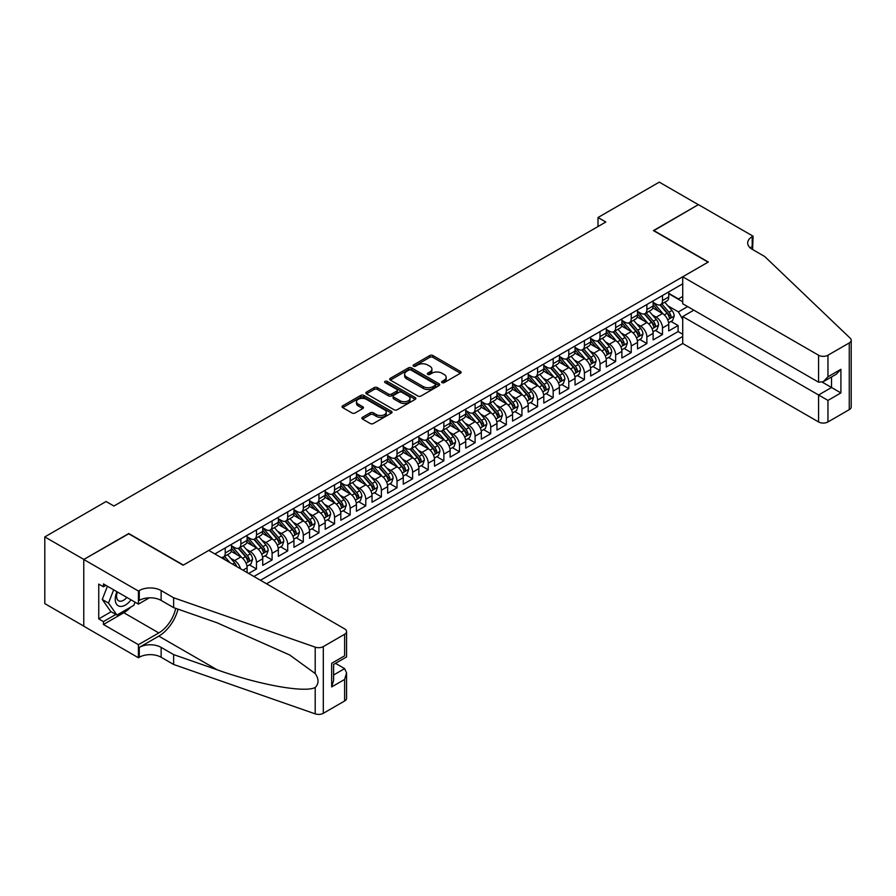 <?xml version="1.0" encoding="UTF-8"?>
<svg xmlns="http://www.w3.org/2000/svg" width="896" height="896" viewBox="0 0 896 896"><rect width="100%" height="100%" fill="white"/><g stroke="black" fill="none" stroke-linecap="round" stroke-linejoin="round"><path stroke-width="1.34" d="M442.042 382.626A1.512 0.874 0 0 0 444.181 382.626L460.466 373.218A2.173 1.254 0 0 0 461.104 372.333A2.173 1.254 0 0 0 460.466 371.448L432.88 355.522A2.173 1.254 0 0 0 429.811 355.522L413.526 364.93A1.512 0.874 0 0 0 413.078 365.546A1.512 0.874 0 0 0 413.526 366.162A1.512 0.874 0 0 0 415.677 366.162L417.782 364.952A6.933 4.01 0 0 1 427.594 364.952L429.89 366.274A6.933 4.01 0 0 1 431.917 369.107A6.933 4.01 0 0 1 429.89 371.941L427.784 373.15A1.512 0.874 0 0 0 427.336 373.778A1.512 0.874 0 0 0 427.784 374.394A1.512 0.874 0 0 0 429.923 374.394L432.04 373.173A6.933 4.01 0 0 1 441.851 373.173L444.147 374.506A6.933 4.01 0 0 1 446.174 377.339A6.933 4.01 0 0 1 444.147 380.173L442.042 381.382A1.512 0.874 0 0 0 441.594 382.01A1.512 0.874 0 0 0 442.042 382.626L442.042 381.382M362.522 417.29A2.173 1.254 0 0 0 361.883 418.174A2.173 1.254 0 0 0 362.522 419.059L370.261 423.528A2.173 1.254 0 0 0 373.33 423.528L391.418 413.09A2.173 1.254 0 0 0 392.056 412.205A2.173 1.254 0 0 0 391.418 411.32L363.821 395.394A2.173 1.254 0 0 0 360.763 395.394L342.675 405.832A2.173 1.254 0 0 0 342.037 406.717A2.173 1.254 0 0 0 342.675 407.602L352.027 413A2.173 1.254 0 0 0 355.085 413L362.824 408.531A2.173 1.254 0 0 0 363.462 407.646A2.173 1.254 0 0 0 362.824 406.762L358.187 404.085A5.802 3.349 0 0 1 356.496 401.722A5.802 3.349 0 0 1 360.069 398.619A5.802 3.349 0 0 1 366.397 399.347L384.552 409.842A5.802 3.349 0 0 1 386.254 412.205A5.802 3.349 0 0 1 382.67 415.296A5.802 3.349 0 0 1 376.354 414.568L373.33 412.821A2.173 1.254 0 0 0 370.261 412.821L362.522 417.29L362.522 419.059M128.733 533.792L83.843 559.44L44.8 536.906L44.8 603.624L83.765 626.114M128.733 533.523L183.389 565.074L708.086 262.147L653.43 230.597L698.331 204.669L659.288 182.134L598.002 217.515L598.002 226.531M44.8 536.906L106.098 501.514L113.904 506.027L605.808 222.029L598.002 217.515M417.939 396.01A2.173 1.254 0 0 0 420.997 396.01L439.085 385.571A2.173 1.254 0 0 0 439.723 384.686A2.173 1.254 0 0 0 439.085 383.802L411.499 367.864A2.173 1.254 0 0 0 408.43 367.864L390.342 378.314A2.173 1.254 0 0 0 389.704 379.198A2.173 1.254 0 0 0 390.342 380.083L417.939 396.01M385.661 382.95A1.512 0.874 0 0 1 387.206 383.163L415.218 399.347L397.163 409.774A2.173 1.254 0 0 1 394.094 409.774L366.509 393.837L374.248 389.402L374.248 387.598L366.509 392.067A2.173 1.254 0 0 0 365.87 392.952A2.173 1.254 0 0 0 366.509 393.837L366.509 392.067M374.248 389.402A2.173 1.254 0 0 1 377.317 389.402L377.317 387.598A2.173 1.254 0 0 0 374.248 387.598M377.317 387.598L388.506 394.061A2.173 1.254 0 0 0 391.574 394.061L396.704 391.093A2.173 1.254 0 0 0 397.342 390.208A2.173 1.254 0 0 0 396.704 389.323L385.056 382.603A1.512 0.874 0 0 1 384.608 381.987A1.512 0.874 0 0 1 385.549 381.17A1.512 0.874 0 0 1 387.206 381.36L415.251 397.555A2.173 1.254 0 0 1 415.89 398.44A2.173 1.254 0 0 1 415.251 399.325L415.251 397.555M248.662 573.462L256.48 568.96L249.368 564.85M246.31 549.293L250.23 551.555A8.837 5.096 60 0 1 256.48 562.374L262.718 558.768L262.718 565.354L272.093 559.944L264.981 555.834M261.923 540.277L265.843 542.539A8.837 5.096 60 0 1 272.093 553.358L278.342 549.752L278.342 556.338L287.706 550.928L280.605 546.818M277.536 531.261L281.456 533.523A8.837 5.096 60 0 1 287.706 544.342L293.955 540.736L293.955 547.322L303.318 541.912L296.218 537.802M293.16 522.245L297.08 524.507A8.837 5.096 60 0 1 303.318 535.326L309.568 531.72L309.568 538.306L318.942 532.896L311.83 528.786M308.773 513.229L312.693 515.491A8.837 5.096 60 0 1 318.942 526.31L325.181 522.704L325.181 529.29L334.555 523.88L327.454 519.77M324.386 504.213L328.306 506.475A8.837 5.096 60 0 1 334.555 517.294L340.805 513.688L340.805 520.274L350.168 514.864L343.067 510.754M340.01 495.197L343.93 497.459A8.837 5.096 60 0 1 350.168 508.278L356.418 504.672L356.418 511.258L365.792 505.848L358.68 501.738M355.622 486.181L359.542 488.443A8.837 5.096 60 0 1 365.792 499.262L372.03 495.656L372.03 502.242L381.405 496.832L374.293 492.733M371.235 477.165L375.155 479.427A8.837 5.096 60 0 1 381.405 490.246L387.654 486.64L387.654 493.226L397.018 487.816L389.917 483.717M386.848 468.149L390.768 470.411A8.837 5.096 60 0 1 397.018 481.23L403.267 477.624L403.267 484.21L412.63 478.8L405.53 474.701M402.472 459.133L406.392 461.395A8.837 5.096 60 0 1 412.63 472.214L418.88 468.608L418.88 475.194L428.254 469.784L421.142 465.685M418.085 450.117L422.005 452.379A8.837 5.096 60 0 1 428.254 463.198L434.493 459.592L434.493 466.178L443.867 460.768L436.766 456.669M433.698 441.101L437.618 443.363A8.837 5.096 60 0 1 443.867 454.182L450.117 450.576L450.117 457.162L459.48 451.752L452.379 447.653M449.322 432.085L453.242 434.347A8.837 5.096 60 0 1 459.48 445.166L465.73 441.56L465.73 448.146L475.104 442.736L467.992 438.637M464.934 423.069L468.854 425.331A8.837 5.096 60 0 1 475.104 436.15L481.342 432.544L481.342 439.13L490.717 433.72L483.605 429.621M480.547 414.053L484.467 416.315A8.837 5.096 60 0 1 490.717 427.134L496.966 423.528L496.966 430.114L506.33 424.704L499.229 420.605M496.16 405.037L500.08 407.299A8.837 5.096 60 0 1 506.33 418.118L512.579 414.512L512.579 421.098L521.942 415.688L514.842 411.589M511.784 396.021L515.704 398.283A8.837 5.096 60 0 1 521.942 409.102L528.192 405.496L528.192 412.082L537.566 406.672L530.454 402.573M527.397 387.005L531.317 389.267A8.837 5.096 60 0 1 537.566 400.086L543.805 396.48L543.805 403.066L553.179 397.656L546.078 393.557M543.01 377.989L546.93 380.251A8.837 5.096 60 0 1 553.179 391.07L559.429 387.464L559.429 394.05L568.792 388.64L561.691 384.541M558.634 368.973L562.554 371.235A8.837 5.096 60 0 1 568.792 382.054L575.042 378.448L575.042 385.034L584.416 379.624L577.304 375.525M574.246 359.957L578.166 362.219A8.837 5.096 60 0 1 584.416 373.038L590.654 369.432L590.654 376.018L600.029 370.608L592.917 366.509M589.859 350.941L593.779 353.203A8.837 5.096 60 0 1 600.029 364.022L606.278 360.416L606.278 367.002L615.642 361.592L608.541 357.493M605.472 341.925L609.392 344.187A8.837 5.096 60 0 1 615.642 355.006L621.891 351.4L621.891 357.986L631.254 352.576L624.154 348.477M621.096 332.909L625.016 335.171A8.837 5.096 60 0 1 631.254 345.99L637.504 342.384L637.504 348.97L646.878 343.56L639.766 339.461M636.709 323.893L640.629 326.155A8.837 5.096 60 0 1 646.878 336.974L653.117 333.368L653.117 339.954L662.491 334.544L662.491 327.958A8.837 5.096 -120 0 0 656.242 317.139L652.322 314.877M655.39 330.445L662.491 334.544M247.106 572.566L247.106 567.784A8.837 5.096 -120 0 0 240.856 556.965L231.202 551.387M240.498 568.747A8.837 5.096 60 0 0 234.618 560.571L230.686 558.309M262.718 558.768A8.837 5.096 -120 0 0 256.48 547.949L246.814 542.371M278.342 549.752A8.837 5.096 -120 0 0 272.093 538.933L262.438 533.355M293.955 540.736A8.837 5.096 -120 0 0 287.706 529.917L278.051 524.339M309.568 531.72A8.837 5.096 -120 0 0 303.318 520.901L293.664 515.323M325.181 522.704A8.837 5.096 -120 0 0 318.942 511.885L309.277 506.307M340.805 513.688A8.837 5.096 -120 0 0 334.555 502.869L324.901 497.291M356.418 504.672A8.837 5.096 -120 0 0 350.168 493.853L340.514 488.275M372.03 495.656A8.837 5.096 -120 0 0 365.792 484.837L356.126 479.259M387.654 486.64A8.837 5.096 -120 0 0 381.405 475.821L371.75 470.243M403.267 477.624A8.837 5.096 -120 0 0 397.018 466.805L387.363 461.227M418.88 468.608A8.837 5.096 -120 0 0 412.63 457.789L402.976 452.211M434.493 459.592A8.837 5.096 -120 0 0 428.254 448.773L418.589 443.195M450.117 450.576A8.837 5.096 -120 0 0 443.867 439.757L434.213 434.179M465.73 441.56A8.837 5.096 -120 0 0 459.48 430.741L449.826 425.163M481.342 432.544A8.837 5.096 -120 0 0 475.104 421.725L465.438 416.147M496.966 423.528A8.837 5.096 -120 0 0 490.717 412.709L481.062 407.131M512.579 414.512A8.837 5.096 -120 0 0 506.33 403.693L496.675 398.115M528.192 405.496A8.837 5.096 -120 0 0 521.942 394.677L512.288 389.099M543.805 396.48A8.837 5.096 -120 0 0 537.566 385.661L527.901 380.083M559.429 387.464A8.837 5.096 -120 0 0 553.179 376.645L543.525 371.067M575.042 378.448A8.837 5.096 -120 0 0 568.792 367.629L559.138 362.051M590.654 369.432A8.837 5.096 -120 0 0 584.416 358.613L574.75 353.046M606.278 360.416A8.837 5.096 -120 0 0 600.029 349.597L590.374 344.03M621.891 351.4A8.837 5.096 -120 0 0 615.642 340.581L605.987 335.014M637.504 342.384A8.837 5.096 -120 0 0 631.254 331.565L621.6 325.998M653.117 333.368A8.837 5.096 -120 0 0 646.878 322.549L637.213 316.982M266.549 583.789L682.718 343.515L818.574 421.949L818.574 394.99L831.533 387.509L831.533 376.947M260.456 580.272L682.718 336.482M682.718 283.83L214.861 553.941M231.493 545.787L234.618 547.59A8.837 5.096 60 0 0 239.03 548.027L245.28 544.421A8.837 5.096 -120 0 0 247.106 540.378L247.106 535.326M247.106 536.771L250.23 538.574A8.837 5.096 60 0 0 254.643 539.011L260.893 535.405A8.837 5.096 -120 0 0 262.718 531.362L262.718 526.31M262.718 527.755L265.843 529.558A8.837 5.096 60 0 0 270.267 529.995L276.506 526.389A8.837 5.096 -120 0 0 278.342 522.346L278.342 517.294M278.342 518.739L281.456 520.542A8.837 5.096 60 0 0 285.88 520.979L292.13 517.373A8.837 5.096 -120 0 0 293.955 513.33L293.955 508.278M293.955 509.723L297.08 511.526A8.837 5.096 60 0 0 301.493 511.963L307.742 508.357A8.837 5.096 -120 0 0 309.568 504.314L309.568 499.262M309.568 500.707L312.693 502.51A8.837 5.096 60 0 0 317.106 502.947L323.355 499.341A8.837 5.096 -120 0 0 325.181 495.298L325.181 490.246M325.181 491.691L328.306 493.494A8.837 5.096 60 0 0 332.73 493.931L338.968 490.325A8.837 5.096 -120 0 0 340.805 486.282L340.805 481.23M340.805 482.675L343.93 484.478A8.837 5.096 60 0 0 348.342 484.915L354.592 481.309A8.837 5.096 -120 0 0 356.418 477.266L356.418 472.214M356.418 473.659L359.542 475.462A8.837 5.096 60 0 0 363.955 475.899L370.205 472.293A8.837 5.096 -120 0 0 372.03 468.25L372.03 463.198M372.03 464.643L375.155 466.446A8.837 5.096 60 0 0 379.579 466.883L385.818 463.277A8.837 5.096 -120 0 0 387.654 459.234L387.654 454.182M387.654 455.627L390.768 457.43A8.837 5.096 60 0 0 395.192 457.867L401.442 454.261A8.837 5.096 -120 0 0 403.267 450.218L403.267 445.166M403.267 446.611L406.392 448.414A8.837 5.096 60 0 0 410.805 448.851L417.054 445.245A8.837 5.096 -120 0 0 418.88 441.202L418.88 436.15M418.88 437.595L422.005 439.398A8.837 5.096 60 0 0 426.418 439.835L432.667 436.229A8.837 5.096 -120 0 0 434.493 432.186L434.493 427.134M434.493 428.579L437.618 430.382A8.837 5.096 60 0 0 442.042 430.819L448.28 427.213A8.837 5.096 -120 0 0 450.117 423.17L450.117 418.118M450.117 419.563L453.242 421.366A8.837 5.096 60 0 0 457.654 421.803L463.904 418.197A8.837 5.096 -120 0 0 465.73 414.154L465.73 409.102M465.73 410.547L468.854 412.35A8.837 5.096 60 0 0 473.267 412.787L479.517 409.181A8.837 5.096 -120 0 0 481.342 405.138L481.342 400.086M481.342 401.531L484.467 403.334A8.837 5.096 60 0 0 488.891 403.771L495.13 400.165A8.837 5.096 -120 0 0 496.966 396.122L496.966 391.07M496.966 392.515L500.08 394.318A8.837 5.096 60 0 0 504.504 394.755L510.754 391.149A8.837 5.096 -120 0 0 512.579 387.106L512.579 382.054M512.579 383.499L515.704 385.302A8.837 5.096 60 0 0 520.117 385.739L526.366 382.133A8.837 5.096 -120 0 0 528.192 378.09L528.192 373.038M528.192 374.483L531.317 376.286A8.837 5.096 60 0 0 535.73 376.723L541.979 373.117A8.837 5.096 -120 0 0 543.805 369.074L543.805 364.022M543.805 365.467L546.93 367.27A8.837 5.096 60 0 0 551.354 367.707L557.592 364.101A8.837 5.096 -120 0 0 559.429 360.058L559.429 355.006M559.429 356.451L562.554 358.254A8.837 5.096 60 0 0 566.966 358.691L573.216 355.085A8.837 5.096 -120 0 0 575.042 351.042L575.042 345.99M575.042 347.435L578.166 349.238A8.837 5.096 60 0 0 582.579 349.675L588.829 346.069A8.837 5.096 -120 0 0 590.654 342.026L590.654 336.974M590.654 338.419L593.779 340.222A8.837 5.096 60 0 0 598.203 340.659L604.442 337.053A8.837 5.096 -120 0 0 606.278 333.01L606.278 327.958M606.278 329.403L609.392 331.206A8.837 5.096 60 0 0 613.816 331.643L620.066 328.037A8.837 5.096 -120 0 0 621.891 323.994L621.891 318.942M621.891 320.387L625.016 322.19A8.837 5.096 60 0 0 629.429 322.627L635.678 319.021A8.837 5.096 -120 0 0 637.504 314.978L637.504 309.926M637.504 311.371L640.629 313.174A8.837 5.096 60 0 0 645.042 313.611L651.291 310.005A8.837 5.096 -120 0 0 653.117 305.962L653.117 300.91M253.904 576.486L678.104 331.565L678.104 325.528L668.741 330.938L668.741 324.352A8.837 5.096 -120 0 0 662.491 313.533L652.837 307.966M653.117 302.355L656.242 304.158A8.837 5.096 -120 0 0 660.666 304.595A8.837 5.096 -120 0 0 662.491 300.552L662.491 295.501M660.666 304.595L666.904 300.989A8.837 5.096 -120 0 0 668.741 296.946L668.741 291.894M215.869 554.534L215.869 553.358M225.243 547.949L225.243 553A8.837 5.096 60 0 1 223.418 557.043A8.837 5.096 60 0 1 220.696 557.312M223.418 557.043L229.656 553.437A8.837 5.096 -120 0 0 231.493 549.394L231.493 544.342M240.856 538.933L240.856 543.984A8.837 5.096 60 0 1 239.03 548.027M256.48 529.917L256.48 534.968A8.837 5.096 60 0 1 254.643 539.011M272.093 520.901L272.093 525.952A8.837 5.096 60 0 1 270.267 529.995M287.706 511.885L287.706 516.936A8.837 5.096 60 0 1 285.88 520.979M303.318 502.869L303.318 507.92A8.837 5.096 60 0 1 301.493 511.963M318.942 493.853L318.942 498.904A8.837 5.096 60 0 1 317.106 502.947M334.555 484.837L334.555 489.888A8.837 5.096 60 0 1 332.73 493.931M350.168 475.821L350.168 480.872A8.837 5.096 60 0 1 348.342 484.915M365.792 466.805L365.792 471.856A8.837 5.096 60 0 1 363.955 475.899M381.405 457.789L381.405 462.84A8.837 5.096 60 0 1 379.579 466.883M397.018 448.773L397.018 453.824A8.837 5.096 60 0 1 395.192 457.867M412.63 439.757L412.63 444.808A8.837 5.096 60 0 1 410.805 448.851M428.254 430.741L428.254 435.792A8.837 5.096 60 0 1 426.418 439.835M443.867 421.725L443.867 426.776A8.837 5.096 60 0 1 442.042 430.819M459.48 412.709L459.48 417.76A8.837 5.096 60 0 1 457.654 421.803M475.104 403.693L475.104 408.744A8.837 5.096 60 0 1 473.267 412.787M490.717 394.677L490.717 399.728A8.837 5.096 60 0 1 488.891 403.771M506.33 385.661L506.33 390.712A8.837 5.096 60 0 1 504.504 394.755M521.942 376.645L521.942 381.696A8.837 5.096 60 0 1 520.117 385.739M537.566 367.629L537.566 372.68A8.837 5.096 60 0 1 535.73 376.723M553.179 358.613L553.179 363.664A8.837 5.096 60 0 1 551.354 367.707M568.792 349.597L568.792 354.648A8.837 5.096 60 0 1 566.966 358.691M584.416 340.581L584.416 345.632A8.837 5.096 60 0 1 582.579 349.675M600.029 331.565L600.029 336.616A8.837 5.096 60 0 1 598.203 340.659M615.642 322.549L615.642 327.6A8.837 5.096 60 0 1 613.816 331.643M631.254 313.533L631.254 318.584A8.837 5.096 60 0 1 629.429 322.627M646.878 304.517L646.878 309.568A8.837 5.096 60 0 1 645.042 313.611M646.878 336.974L646.878 343.56M631.254 345.99L631.254 352.576M615.642 355.006L615.642 361.592M600.029 364.022L600.029 370.608M584.416 373.038L584.416 379.624M568.792 382.054L568.792 388.64M553.179 391.07L553.179 397.656M537.566 400.086L537.566 406.672M521.942 409.102L521.942 415.688M506.33 418.118L506.33 424.704M490.717 427.134L490.717 433.72M475.104 436.15L475.104 442.736M459.48 445.166L459.48 451.752M443.867 454.182L443.867 460.768M428.254 463.198L428.254 469.784M412.63 472.214L412.63 478.8M397.018 481.23L397.018 487.816M381.405 490.246L381.405 496.832M365.792 499.262L365.792 505.848M350.168 508.278L350.168 514.864M334.555 517.294L334.555 523.88M318.942 526.31L318.942 532.896M303.318 535.326L303.318 541.912M287.706 544.342L287.706 550.928M272.093 553.358L272.093 559.944M256.48 562.374L256.48 568.96M682.718 319.357L678.418 311.92L667.946 305.861M678.418 311.92L687.635 306.6M668.741 293.698L682.718 301.773M668.741 293.339L678.418 298.928L682.718 296.453M671.003 321.429L678.104 325.528M678.104 331.565L682.718 334.23M442.646 382.838L444.147 381.976A6.933 4.01 0 0 0 446.174 379.142L446.174 377.339M431.917 369.107L431.917 370.91A6.933 4.01 0 0 1 429.89 373.744L428.389 374.606M460.443 373.24L432.88 357.325A2.173 1.254 0 0 0 429.811 357.325L414.131 366.374M439.062 385.582L411.499 369.667A2.173 1.254 0 0 0 408.43 369.667L390.376 380.094M435.254 385.302A1.512 0.874 0 0 0 435.702 384.686A1.512 0.874 0 0 0 435.254 384.059L411.04 370.082A1.512 0.874 0 0 0 408.89 370.082L406.672 371.358A6.933 4.01 0 0 0 404.634 374.192A6.933 4.01 0 0 0 406.672 377.026L423.226 386.579A6.933 4.01 0 0 0 433.037 386.579L435.254 385.302L435.254 387.106A1.512 0.874 0 0 0 435.702 386.49L435.702 384.686M404.634 374.192L404.634 375.995A6.933 4.01 0 0 0 406.672 378.829L406.672 377.026M435.254 387.106L433.037 388.382A6.933 4.01 0 0 1 423.226 388.382L406.672 378.829M377.317 389.402L388.506 395.864A2.173 1.254 0 0 0 391.574 395.864L396.704 392.896A2.173 1.254 0 0 0 397.342 392.011L397.342 390.208M400.12 400.77A5.802 3.349 0 0 0 406.437 401.486A5.802 3.349 0 0 0 410.01 398.395A5.802 3.349 0 0 0 408.318 396.032L401.912 392.336A2.173 1.254 0 0 0 398.854 392.336L393.714 395.304A2.173 1.254 0 0 0 393.075 396.189A2.173 1.254 0 0 0 393.714 397.074L400.12 400.77L400.12 402.573A5.802 3.349 0 0 0 406.437 403.29A5.802 3.349 0 0 0 410.01 400.198L410.01 398.395M393.075 396.189L393.075 397.992A2.173 1.254 0 0 0 393.714 398.877L393.714 397.074M400.12 402.573L393.714 398.877M386.254 412.205L386.254 414.008A5.802 3.349 0 0 1 382.67 417.099A5.802 3.349 0 0 1 376.354 416.371L373.33 414.624A2.173 1.254 0 0 0 370.261 414.624L362.555 419.082M356.496 401.722L356.496 403.525A5.802 3.349 0 0 0 358.187 405.888L358.187 404.085M362.802 408.554L358.187 405.888M391.384 413.101L363.821 397.197A2.173 1.254 0 0 0 360.763 397.197L342.698 407.624M668.606 322.806L672.638 320.477L674.206 315.974A5.858 3.382 -120 0 0 671.922 310.475L664.787 302.221M663.365 314.104L654.898 304.315A16.89 9.755 -120 0 0 653.117 302.456M658.717 311.36L653.99 305.883A14.022 8.098 -120 0 0 653.117 304.942M659.87 304.92L667.083 313.275A5.858 3.382 60 0 1 669.166 317.307C670.051 318.483 670.678 318.114 671.048 316.221A5.858 3.382 -120 0 0 668.954 312.189L661.819 303.923M660.296 304.774L668.046 313.757A2.979 1.725 60 0 1 668.797 314.922L671.048 316.221M669.166 317.307L669.592 318.002M116.939 591.718A14.358 8.288 120 0 0 120.299 606.424A14.358 8.288 120 0 0 131.006 599.838M117.421 591.987A9.822 5.678 120 0 0 118.619 600.79A9.822 5.678 120 0 0 120.053 601.227A9.822 5.678 120 0 0 126.829 597.43M135.038 602.168L133.806 605.338L116.95 615.07L110.701 611.464L102.267 599.469L107.419 586.219M116.95 615.07L108.517 603.075L113.658 589.826M102.267 599.469L108.517 603.075M693.806 310.162L682.718 316.557L827.949 400.4L827.949 421.949L849.262 409.651L849.262 342.933A6.63 3.83 0 0 0 851.2 340.222A6.63 3.83 0 0 0 850.248 338.24L764.702 256.514L752.203 249.301A15.456 8.926 180 0 1 747.678 242.984A15.456 8.926 180 0 1 752.203 236.678L753.066 236.186L698.41 204.624L653.666 230.731M682.718 316.557L682.718 343.515M653.666 230.451L708.322 262.013L682.718 276.797L818.574 355.23A6.63 3.83 0 0 0 827.949 355.23L849.262 342.933M753.066 236.186L752.595 249.525M682.718 276.797L682.718 303.755L818.574 382.189L818.574 355.23M851.2 340.222L851.2 406.941A6.63 3.83 180 0 1 849.262 409.651M827.949 421.949A6.63 3.83 180 0 1 818.574 421.949M750.254 247.923A15.456 8.926 180 0 1 752.203 246.546L752.203 236.678M822.326 382.189L840.907 392.918L827.949 400.4M827.949 355.23L827.949 376.779L823.256 381.73L818.574 382.189M827.949 376.779L840.907 369.298L836.214 374.248L823.256 381.73M208.768 550.424L344.624 628.869A6.63 3.83 -0 0 1 346.573 631.568A6.63 3.83 -0 0 1 344.624 634.278L323.31 646.587L323.31 713.294A6.63 3.83 180 0 1 315.202 713.866L173.634 664.474L161.134 657.261A15.456 8.926 -0 0 0 139.272 657.261L138.421 657.765L83.765 626.203L83.765 559.485L128.498 533.658L183.154 565.219L208.768 550.424M173.634 664.474L173.634 654.606L217.045 669.749C258.53 684.701 304.886 693.078 315.202 687.49C318.965 683.637 318.965 678.989 315.202 673.534L289.733 655.021L217.045 622.776L173.634 607.634L161.134 600.421A15.456 8.926 -0 0 0 139.272 600.421L139.272 590.554L138.421 591.046L83.765 559.485M173.634 607.634L173.634 597.766L161.134 590.554A15.456 8.926 -0 0 0 139.272 590.554M217.045 669.749L158.794 636.126L139.272 647.394A15.456 8.926 -0 0 1 161.134 647.394L173.634 654.606M344.624 700.997L344.624 679.448L346.573 672.918L346.573 698.286A6.63 3.83 180 0 1 344.624 700.997L323.31 713.294M315.202 673.534L315.202 647.147L173.634 597.766M130.704 607.13A24.842 14.347 -60 0 1 123.816 612.73L103.443 624.49L103.443 621.611L115.853 614.443M105.941 585.368L103.443 586.802L98.75 584.102L98.75 618.901L103.443 621.611M103.443 586.802L103.443 583.923L138.421 604.117L138.421 591.046M138.421 657.765L138.421 644.694L158.794 632.923A24.842 14.347 120 0 0 175.706 608.362M103.443 624.49L138.421 644.694M335.485 663.342L344.624 668.629L346.573 672.918M158.794 636.126A28.762 16.61 120 0 0 178.035 609.168M149.318 597.822L138.421 604.117M315.202 647.147A6.63 3.83 -0 0 0 323.31 646.587M98.75 618.901L111.171 611.733M344.624 679.448L331.666 686.93L333.603 680.4L333.603 664.429L346.573 656.947L346.573 631.568M331.666 686.93L331.666 663.309C334.197 664.765 334.197 664.765 331.666 663.309L344.624 655.827C347.155 657.283 347.155 657.283 344.624 655.827L344.624 634.278M652.994 331.822L657.026 329.493L658.582 324.99A5.858 3.382 -120 0 0 656.309 319.491L649.174 311.237M647.741 323.12L639.285 313.331A16.89 9.755 -120 0 0 637.504 311.472M643.104 320.376L638.366 314.899A14.022 8.098 -120 0 0 637.504 313.958M644.246 313.936L651.47 322.291A5.858 3.382 60 0 1 653.554 326.323C654.438 327.499 655.054 327.13 655.424 325.237A5.858 3.382 -120 0 0 653.341 321.205L646.206 312.939M644.672 313.79L652.434 322.773A2.979 1.725 60 0 1 653.184 323.938L655.424 325.237M653.554 326.323L653.979 327.018M637.37 340.838L641.413 338.509L642.97 334.006A5.858 3.382 -120 0 0 640.696 328.507L633.562 320.253M632.128 332.136L623.661 322.347A16.89 9.755 -120 0 0 621.891 320.488M627.491 329.392L622.754 323.915A14.022 8.098 -120 0 0 621.891 322.974M628.634 322.952L635.846 331.307A5.858 3.382 60 0 1 637.941 335.339C638.814 336.515 639.442 336.146 639.811 334.253A5.858 3.382 -120 0 0 637.728 330.221L630.594 321.955M629.059 322.806L636.81 331.789A2.979 1.725 60 0 1 637.56 332.954L639.811 334.253M637.941 335.339L638.366 336.034M621.757 349.854L625.789 347.525L627.357 343.022A5.858 3.382 -120 0 0 625.072 337.523L617.938 329.258M616.515 341.152L608.048 331.363A16.89 9.755 -120 0 0 606.278 329.504M611.867 338.408L607.141 332.931A14.022 8.098 -120 0 0 606.278 331.99M613.021 331.968L620.234 340.323A5.858 3.382 60 0 1 622.317 344.355C623.202 345.531 623.829 345.162 624.198 343.269A5.858 3.382 -120 0 0 622.104 339.237L614.97 330.971M613.446 331.822L621.197 340.805A2.979 1.725 60 0 1 621.947 341.97L624.198 343.269M622.317 344.355L622.742 345.05M606.144 358.87L610.176 356.541L611.744 352.038A5.858 3.382 -120 0 0 609.459 346.539L602.325 338.274M600.891 350.168L592.435 340.379A16.89 9.755 -120 0 0 590.654 338.52M596.254 347.424L591.517 341.947A14.022 8.098 -120 0 0 590.654 341.006M597.397 340.984L604.621 349.339A5.858 3.382 60 0 1 606.704 353.371C607.589 354.547 608.205 354.178 608.574 352.285A5.858 3.382 -120 0 0 606.491 348.253L599.357 339.987M597.822 340.838L605.584 349.821A2.979 1.725 60 0 1 606.334 350.986L608.574 352.285M606.704 353.371L607.13 354.066M590.531 367.886L594.563 365.557L596.12 361.054A5.858 3.382 -120 0 0 593.846 355.555L586.712 347.29M585.278 359.184L576.822 349.395A16.89 9.755 -120 0 0 575.042 347.536M580.642 356.44L575.904 350.963A14.022 8.098 -120 0 0 575.042 350.011M581.784 350L589.008 358.355A5.858 3.382 60 0 1 591.091 362.387C591.965 363.563 592.592 363.194 592.962 361.301A5.858 3.382 -120 0 0 590.878 357.269L583.744 349.003M582.21 349.854L589.96 358.837A2.979 1.725 60 0 1 590.722 360.002L592.962 361.301M591.091 362.387L591.517 363.07M574.907 376.902L578.95 374.573L580.507 370.07A5.858 3.382 -120 0 0 578.222 364.571L571.088 356.306M569.666 368.2L561.198 358.411A16.89 9.755 -120 0 0 559.429 356.552M565.018 365.456L560.291 359.979A14.022 8.098 -120 0 0 559.429 359.027M566.171 359.016L573.384 367.371A5.858 3.382 60 0 1 575.478 371.403C576.352 372.579 576.979 372.21 577.349 370.317A5.858 3.382 -120 0 0 575.266 366.285L568.131 358.019M566.597 358.87L574.347 367.853A2.979 1.725 60 0 1 575.098 369.018L577.349 370.317M575.478 371.403L575.904 372.086M559.294 385.918L563.326 383.589L564.894 379.086A5.858 3.382 -120 0 0 562.61 373.587L555.475 365.322M554.053 377.216L545.586 367.427A16.89 9.755 -120 0 0 543.805 365.568M549.405 374.472L544.678 368.995A14.022 8.098 -120 0 0 543.805 368.043M550.558 368.032L557.771 376.387A5.858 3.382 60 0 1 559.854 380.419C560.739 381.595 561.366 381.226 561.736 379.333A5.858 3.382 -120 0 0 559.642 375.301L552.507 367.035M550.984 367.886L558.734 376.869A2.979 1.725 60 0 1 559.485 378.034L561.736 379.333M559.854 380.419L560.28 381.102M543.682 394.934L547.714 392.605L549.27 388.102A5.858 3.382 -120 0 0 546.997 382.603L539.862 374.338M538.429 386.232L529.973 376.443A16.89 9.755 -120 0 0 528.192 374.584M533.792 383.488L529.054 378.011A14.022 8.098 -120 0 0 528.192 377.059M534.934 377.048L542.158 385.403A5.858 3.382 60 0 1 544.242 389.424C545.126 390.611 545.742 390.242 546.112 388.349A5.858 3.382 -120 0 0 544.029 384.317L536.894 376.051M535.36 376.902L543.122 385.885A2.979 1.725 60 0 1 543.872 387.05L546.112 388.349M544.242 389.424L544.667 390.118M528.058 403.95L532.101 401.621L533.658 397.118A5.858 3.382 -120 0 0 531.384 391.619L524.25 383.354M522.816 395.248L514.349 385.459A16.89 9.755 -120 0 0 512.579 383.6M518.179 392.504L513.442 387.027A14.022 8.098 -120 0 0 512.579 386.075M519.322 386.053L526.534 394.419A5.858 3.382 60 0 1 528.629 398.44C529.502 399.627 530.13 399.258 530.499 397.365A5.858 3.382 -120 0 0 528.416 393.333L521.282 385.067M519.747 385.918L527.498 394.901A2.979 1.725 60 0 1 528.248 396.066L530.499 397.365M528.629 398.44L529.054 399.134M512.445 412.966L516.477 410.637L518.045 406.134A5.858 3.382 -120 0 0 515.76 400.635L508.626 392.37M507.203 404.264L498.736 394.475A16.89 9.755 -120 0 0 496.966 392.616M502.555 401.52L497.829 396.043A14.022 8.098 -120 0 0 496.966 395.091M503.709 395.069L510.922 403.435A5.858 3.382 60 0 1 513.005 407.456C513.89 408.643 514.517 408.274 514.886 406.381A5.858 3.382 -120 0 0 512.792 402.349L505.658 394.083M504.134 394.934L511.885 403.917A2.979 1.725 60 0 1 512.635 405.082L514.886 406.381M513.005 407.456L513.43 408.15M496.832 421.982L500.864 419.653L502.432 415.15A5.858 3.382 -120 0 0 500.147 409.651L493.013 401.386M491.579 413.28L483.123 403.491A16.89 9.755 -120 0 0 481.342 401.632M486.942 410.536L482.205 405.059A14.022 8.098 -120 0 0 481.342 404.107M488.085 404.085L495.309 412.44A5.858 3.382 60 0 1 497.392 416.472C498.277 417.659 498.893 417.29 499.262 415.397A5.858 3.382 -120 0 0 497.179 411.365L490.045 403.099M488.51 403.95L496.272 412.933A2.979 1.725 60 0 1 497.022 414.098L499.262 415.397M497.392 416.472L497.818 417.166M481.219 430.998L485.251 428.669L486.808 424.166A5.858 3.382 -120 0 0 484.534 418.667L477.4 410.402M475.966 422.296L467.51 412.496A16.89 9.755 -120 0 0 465.73 410.648M471.33 419.552L466.592 414.064A14.022 8.098 -120 0 0 465.73 413.123M472.472 413.101L479.696 421.456A5.858 3.382 60 0 1 481.779 425.488C482.653 426.675 483.28 426.306 483.65 424.413A5.858 3.382 -120 0 0 481.566 420.381L474.432 412.115M472.898 412.966L480.648 421.949A2.979 1.725 60 0 1 481.41 423.114L483.65 424.413M481.779 425.488L482.205 426.182M465.595 440.014L469.638 437.685L471.195 433.182A5.858 3.382 -120 0 0 468.91 427.683L461.776 419.418M460.354 431.312L451.886 421.512A16.89 9.755 -120 0 0 450.117 419.664M455.706 428.568L450.979 423.08A14.022 8.098 -120 0 0 450.117 422.139M456.859 422.117L464.072 430.472A5.858 3.382 60 0 1 466.166 434.504C467.04 435.68 467.667 435.322 468.037 433.429A5.858 3.382 -120 0 0 465.954 429.397L458.819 421.131M457.285 421.982L465.035 430.965A2.979 1.725 60 0 1 465.786 432.13L468.037 433.429M466.166 434.504L466.592 435.198M449.982 449.03L454.014 446.701L455.582 442.198A5.858 3.382 -120 0 0 453.298 436.699L446.163 428.434M444.741 440.328L436.274 430.528A16.89 9.755 -120 0 0 434.493 428.68M440.093 437.584L435.366 432.096A14.022 8.098 -120 0 0 434.493 431.155M441.246 431.133L448.459 439.488A5.858 3.382 60 0 1 450.542 443.52C451.427 444.696 452.054 444.338 452.424 442.445A5.858 3.382 -120 0 0 450.33 438.413L443.195 430.147M441.672 430.998L449.422 439.981A2.979 1.725 60 0 1 450.173 441.146L452.424 442.445M450.542 443.52L450.968 444.214M434.37 458.046L438.402 455.717L439.958 451.214A5.858 3.382 -120 0 0 437.685 445.715L430.55 437.45M429.117 449.344L420.661 439.544A16.89 9.755 -120 0 0 418.88 437.696M424.48 446.6L419.742 441.112A14.022 8.098 -120 0 0 418.88 440.171M425.622 440.149L432.846 448.504A5.858 3.382 60 0 1 434.93 452.536C435.814 453.712 436.43 453.354 436.8 451.461A5.858 3.382 -120 0 0 434.717 447.429L427.582 439.163M426.048 440.014L433.81 448.997A2.979 1.725 60 0 1 434.56 450.162L436.8 451.461M434.93 452.536L435.355 453.23M418.746 467.062L422.789 464.733L424.346 460.219A5.858 3.382 -120 0 0 422.072 454.731L414.938 446.466M413.504 458.36L405.037 448.56A16.89 9.755 -120 0 0 403.267 446.712M408.867 455.616L404.13 450.128A14.022 8.098 -120 0 0 403.267 449.187M410.01 449.165L417.222 457.52A5.858 3.382 60 0 1 419.317 461.552C420.19 462.728 420.818 462.37 421.187 460.477A5.858 3.382 -120 0 0 419.104 456.445L411.97 448.179M410.435 449.03L418.186 458.013A2.979 1.725 60 0 1 418.936 459.178L421.187 460.477M419.317 461.552L419.742 462.246M403.133 476.078L407.165 473.749L408.733 469.235A5.858 3.382 -120 0 0 406.448 463.747L399.314 455.482M397.891 467.376L389.424 457.576A16.89 9.755 -120 0 0 387.654 455.728M393.243 464.632L388.517 459.144A14.022 8.098 -120 0 0 387.654 458.203M394.397 458.181L401.61 466.536A5.858 3.382 60 0 1 403.693 470.568C404.578 471.744 405.205 471.386 405.574 469.493A5.858 3.382 -120 0 0 403.48 465.461L396.346 457.195M394.822 458.046L402.573 467.029A2.979 1.725 60 0 1 403.323 468.194L405.574 469.493M403.693 470.568L404.118 471.262M387.52 485.094L391.552 482.765L393.12 478.251A5.858 3.382 -120 0 0 390.835 472.763L383.701 464.498M382.267 476.392L373.811 466.592A16.89 9.755 -120 0 0 372.03 464.744M377.63 473.648L372.893 468.16A14.022 8.098 -120 0 0 372.03 467.219M378.773 467.197L385.997 475.552A5.858 3.382 60 0 1 388.08 479.584C388.965 480.76 389.581 480.402 389.95 478.509A5.858 3.382 -120 0 0 387.867 474.477L380.733 466.211M379.198 467.062L386.96 476.045A2.979 1.725 60 0 1 387.71 477.21L389.95 478.509M388.08 479.584L388.506 480.278M371.907 494.11L375.939 491.781L377.496 487.267A5.858 3.382 -120 0 0 375.222 481.779L368.088 473.514M366.654 485.408L358.198 475.608A16.89 9.755 -120 0 0 356.418 473.76M362.018 482.664L357.28 477.176A14.022 8.098 -120 0 0 356.418 476.235M363.16 476.213L370.384 484.568A5.858 3.382 60 0 1 372.467 488.6C373.341 489.776 373.968 489.418 374.338 487.525A5.858 3.382 -120 0 0 372.254 483.493L365.12 475.227M363.586 476.078L371.336 485.061A2.979 1.725 60 0 1 372.098 486.226L374.338 487.525M372.467 488.6L372.893 489.294M356.283 503.126L360.326 500.797L361.883 496.283A5.858 3.382 -120 0 0 359.598 490.795L352.464 482.53M351.042 494.424L342.574 484.624A16.89 9.755 -120 0 0 340.805 482.776M346.394 491.68L341.667 486.192A14.022 8.098 -120 0 0 340.805 485.251M347.547 485.229L354.76 493.584A5.858 3.382 60 0 1 356.854 497.616C357.728 498.792 358.355 498.434 358.725 496.541A5.858 3.382 -120 0 0 356.642 492.509L349.507 484.243M347.973 485.094L355.723 494.077A2.979 1.725 60 0 1 356.474 495.242L358.725 496.541M356.854 497.616L357.28 498.31M340.67 512.142L344.702 509.813L346.27 505.299A5.858 3.382 -120 0 0 343.986 499.811L336.851 491.546M335.418 503.44L326.962 493.64A16.89 9.755 -120 0 0 325.181 491.792M330.781 500.696L326.054 495.208A14.022 8.098 -120 0 0 325.181 494.267M331.934 494.245L339.147 502.6A5.858 3.382 60 0 1 341.23 506.632C342.115 507.808 342.742 507.45 343.112 505.557A5.858 3.382 -120 0 0 341.018 501.525L333.883 493.259M332.349 494.11L340.11 503.093A2.979 1.725 60 0 1 340.861 504.258L343.112 505.557M341.23 506.632L341.656 507.326M325.058 521.158L329.09 518.829L330.646 514.315A5.858 3.382 -120 0 0 328.373 508.827L321.238 500.562M319.805 512.456L311.349 502.656A16.89 9.755 -120 0 0 309.568 500.808M315.168 509.712L310.43 504.224A14.022 8.098 -120 0 0 309.568 503.283M316.31 503.261L323.534 511.616A5.858 3.382 60 0 1 325.618 515.648C326.491 516.824 327.118 516.466 327.488 514.573A5.858 3.382 -120 0 0 325.405 510.541L318.27 502.275M316.736 503.126L324.498 512.109A2.979 1.725 60 0 1 325.248 513.274L327.488 514.573M325.618 515.648L326.043 516.342M309.434 530.174L313.477 527.845L315.034 523.331A5.858 3.382 -120 0 0 312.76 517.843L305.626 509.578M304.192 521.472L295.725 511.672A16.89 9.755 -120 0 0 293.955 509.813M299.555 518.728L294.818 513.24A14.022 8.098 -120 0 0 293.955 512.299M300.698 512.277L307.91 520.632A5.858 3.382 60 0 1 310.005 524.664C310.878 525.84 311.506 525.482 311.875 523.589A5.858 3.382 -120 0 0 309.792 519.557L302.658 511.291M301.123 512.142L308.874 521.125A2.979 1.725 60 0 1 309.624 522.29L311.875 523.589M310.005 524.664L310.43 525.358M293.821 539.19L297.853 536.861L299.421 532.347A5.858 3.382 -120 0 0 297.136 526.859L290.002 518.594M288.579 530.488L280.112 520.688A16.89 9.755 -120 0 0 278.342 518.829M283.931 527.744L279.205 522.256A14.022 8.098 -120 0 0 278.342 521.315M285.085 521.293L292.298 529.648A5.858 3.382 60 0 1 294.381 533.68C295.266 534.856 295.893 534.498 296.262 532.605A5.858 3.382 -120 0 0 294.168 528.573L287.034 520.307M285.51 521.158L293.261 530.141A2.979 1.725 60 0 1 294.011 531.306L296.262 532.605M294.381 533.68L294.806 534.374M278.208 548.206L282.24 545.877L283.808 541.363A5.858 3.382 -120 0 0 281.523 535.875L274.389 527.61M272.955 539.504L264.499 529.704A16.89 9.755 -120 0 0 262.718 527.845M268.318 536.76L263.581 531.272A14.022 8.098 -120 0 0 262.718 530.331M269.461 530.309L276.685 538.664A5.858 3.382 60 0 1 278.768 542.696C279.653 543.872 280.269 543.514 280.638 541.621A5.858 3.382 -120 0 0 278.555 537.589L271.421 529.323M269.886 530.174L277.648 539.157A2.979 1.725 60 0 1 278.398 540.322L280.638 541.621M278.768 542.696L279.194 543.39M262.595 557.222L266.627 554.893L268.184 550.379A5.858 3.382 -120 0 0 265.91 544.891L258.776 536.626M257.342 548.52L248.886 538.72A16.89 9.755 -120 0 0 247.106 536.861M252.706 545.776L247.968 540.288A14.022 8.098 -120 0 0 247.106 539.347M253.848 539.325L261.072 547.68A5.858 3.382 60 0 1 263.155 551.712C264.029 552.888 264.656 552.53 265.026 550.637A5.858 3.382 -120 0 0 262.942 546.605L255.808 538.339M254.274 539.19L262.024 548.173A2.979 1.725 60 0 1 262.786 549.338L265.026 550.637M263.155 551.712L263.581 552.406M246.971 566.238L251.014 563.909L252.571 559.395A5.858 3.382 -120 0 0 250.286 553.907L243.152 545.642M241.73 557.536L233.262 547.736A16.89 9.755 -120 0 0 231.493 545.877M237.082 554.792L232.355 549.304A14.022 8.098 -120 0 0 231.493 548.363M238.235 548.341L245.448 556.696A5.858 3.382 60 0 1 247.542 560.728C248.416 561.904 249.043 561.546 249.413 559.653A5.858 3.382 -120 0 0 247.33 555.621L240.184 547.355M238.661 548.206L246.411 557.189A2.979 1.725 60 0 1 247.162 558.354L249.413 559.653M247.542 560.728L247.968 561.422M236.645 566.53A5.858 3.382 -120 0 0 234.674 562.923L227.539 554.658M230.059 562.722L224.571 556.371M223.037 557.222L225.534 560.112M222.622 557.357L224.448 559.485M234.618 560.571L240.856 556.965M250.23 551.555L256.48 547.949M265.843 542.539L272.093 538.933M281.456 533.523L287.706 529.917M297.08 524.507L303.318 520.901M312.693 515.491L318.942 511.885M328.306 506.475L334.555 502.869M343.93 497.459L350.168 493.853M359.542 488.443L365.792 484.837M375.155 479.427L381.405 475.821M390.768 470.411L397.018 466.805M406.392 461.395L412.63 457.789M422.005 452.379L428.254 448.773M437.618 443.363L443.867 439.757M453.242 434.347L459.48 430.741M468.854 425.331L475.104 421.725M484.467 416.315L490.717 412.709M500.08 407.299L506.33 403.693M515.704 398.283L521.942 394.677M531.317 389.267L537.566 385.661M546.93 380.251L553.179 376.645M562.554 371.235L568.792 367.629M578.166 362.219L584.416 358.613M593.779 353.203L600.029 349.597M609.392 344.187L615.642 340.581M625.016 335.171L631.254 331.565M640.629 326.155L646.878 322.549M656.242 317.139L662.491 313.533M662.491 300.552L668.741 296.946M225.243 553L231.493 549.394M240.856 543.984L247.106 540.378M256.48 534.968L262.718 531.362M272.093 525.952L278.342 522.346M287.706 516.936L293.955 513.33M303.318 507.92L309.568 504.314M318.942 498.904L325.181 495.298M334.555 489.888L340.805 486.282M350.168 480.872L356.418 477.266M365.792 471.856L372.03 468.25M381.405 462.84L387.654 459.234M397.018 453.824L403.267 450.218M412.63 444.808L418.88 441.202M428.254 435.792L434.493 432.186M443.867 426.776L450.117 423.17M459.48 417.76L465.73 414.154M475.104 408.744L481.342 405.138M490.717 399.728L496.966 396.122M506.33 390.712L512.579 387.106M521.942 381.696L528.192 378.09M537.566 372.68L543.805 369.074M553.179 363.664L559.429 360.058M568.792 354.648L575.042 351.042M584.416 345.632L590.654 342.026M600.029 336.616L606.278 333.01M615.642 327.6L621.891 323.994M631.254 318.584L637.504 314.978M646.878 309.568L653.117 305.962M662.491 327.958L668.741 324.352M242.973 570.17L247.106 567.784M444.147 381.976L444.147 380.173M427.784 374.394L427.784 373.15M429.89 373.744L429.89 371.941M413.526 366.162L413.526 364.93M429.811 357.325L429.811 355.522M432.88 357.325L432.88 355.522M460.466 373.218L460.466 371.448M390.342 380.083L390.342 378.314M408.43 369.667L408.43 367.864M411.499 369.667L411.499 367.864M439.085 385.571L439.085 383.802M423.226 388.382L423.226 386.579M433.037 388.382L433.037 386.579M388.506 395.864L388.506 394.061M391.574 395.864L391.574 394.061M396.704 392.896L396.704 391.093M387.206 383.163L387.206 381.36M370.261 414.624L370.261 412.821M373.33 414.624L373.33 412.821M376.354 416.371L376.354 414.568M362.824 408.531L362.824 406.762M342.675 407.602L342.675 405.832M360.763 397.197L360.763 395.394M363.821 397.197L363.821 395.394M391.418 413.09L391.418 411.32M667.71 319.805L674.162 316.086M654.898 304.315L655.704 303.845M668.954 312.189L671.922 310.475M664.294 314.888L667.083 313.275M840.907 369.298L840.907 392.918M161.134 600.421L161.134 590.554M161.134 647.394L161.134 657.261M315.202 713.866L315.202 687.49M139.272 647.394L139.272 657.261M123.816 612.73L158.794 632.923M333.603 674.99L344.624 668.629M652.098 328.821L658.549 325.102M639.285 313.331L640.091 312.861M653.341 321.205L656.309 319.491M648.67 323.904L651.47 322.291M636.485 337.837L642.936 334.118M623.661 322.347L624.467 321.877M637.728 330.221L640.696 328.507M633.058 332.92L635.846 331.307M620.861 346.853L627.312 343.134M608.048 331.363L608.854 330.893M622.104 339.237L625.072 337.523M617.445 341.925L620.234 340.323M605.248 355.869L611.699 352.15M592.435 340.379L593.242 339.909M606.491 348.253L609.459 346.539M601.832 350.941L604.621 349.339M589.635 364.885L596.086 361.166M576.822 349.395L577.618 348.925M590.878 357.269L593.846 355.555M586.208 359.957L589.008 358.355M574.022 373.901L580.474 370.182M561.198 358.411L562.005 357.941M575.266 366.285L578.222 364.571M570.595 368.973L573.384 367.371M558.398 382.917L564.85 379.198M545.586 367.427L546.392 366.957M559.642 375.301L562.61 373.587M554.982 377.989L557.771 376.387M542.786 391.933L549.237 388.214M529.973 376.443L530.779 375.973M544.029 384.317L546.997 382.603M539.358 387.005L542.158 385.403M527.173 400.949L533.624 397.23M514.349 385.459L515.155 384.989M528.416 393.333L531.384 391.619M523.746 396.021L526.534 394.419M511.549 409.965L518 406.246M498.736 394.475L499.542 394.005M512.792 402.349L515.76 400.635M508.133 405.037L510.922 403.435M495.936 418.981L502.387 415.262M483.123 403.491L483.93 403.021M497.179 411.365L500.147 409.651M492.52 414.053L495.309 412.44M480.323 427.997L486.774 424.278M467.51 412.496L468.306 412.037M481.566 420.381L484.534 418.667M476.896 423.069L479.696 421.456M464.71 437.013L471.162 433.294M451.886 421.512L452.693 421.053M465.954 429.397L468.91 427.683M461.283 432.085L464.072 430.472M449.086 446.029L455.538 442.31M436.274 430.528L437.08 430.069M450.33 438.413L453.298 436.699M445.67 441.101L448.459 439.488M433.474 455.045L439.925 451.326M420.661 439.544L421.467 439.085M434.717 447.429L437.685 445.715M430.046 450.117L432.846 448.504M417.861 464.061L424.312 460.342M405.037 448.56L405.843 448.101M419.104 456.445L422.072 454.731M414.434 459.133L417.222 457.52M402.237 473.077L408.688 469.358M389.424 457.576L390.23 457.117M403.48 465.461L406.448 463.747M398.821 468.149L401.61 466.536M386.624 482.093L393.075 478.374M373.811 466.592L374.618 466.133M387.867 474.477L390.835 472.763M383.208 477.165L385.997 475.552M371.011 491.109L377.462 487.39M358.198 475.608L358.994 475.149M372.254 483.493L375.222 481.779M367.584 486.181L370.384 484.568M355.398 500.125L361.85 496.406M342.574 484.624L343.381 484.165M356.642 492.509L359.598 490.795M351.971 495.197L354.76 493.584M339.774 509.141L346.226 505.422M326.962 493.64L327.768 493.181M341.018 501.525L343.986 499.811M336.358 504.213L339.147 502.6M324.162 518.157L330.613 514.427M311.349 502.656L312.155 502.197M325.405 510.541L328.373 508.827M320.734 513.229L323.534 511.616M308.549 527.173L315 523.443M295.725 511.672L296.531 511.213M309.792 519.557L312.76 517.843M305.122 522.245L307.91 520.632M292.925 536.189L299.376 532.459M280.112 520.688L280.918 520.229M294.168 528.573L297.136 526.859M289.509 531.261L292.298 529.648M277.312 545.205L283.763 541.475M264.499 529.704L265.306 529.245M278.555 537.589L281.523 535.875M273.896 540.277L276.685 538.664M261.699 554.221L268.15 550.491M248.886 538.72L249.682 538.261M262.942 546.605L265.91 544.891M258.272 549.293L261.072 547.68M246.086 563.237L252.538 559.507M233.262 547.736L234.069 547.277M247.33 555.621L250.286 553.907M242.659 558.309L245.448 556.696M232.546 564.155L234.674 562.923"/></g></svg>
